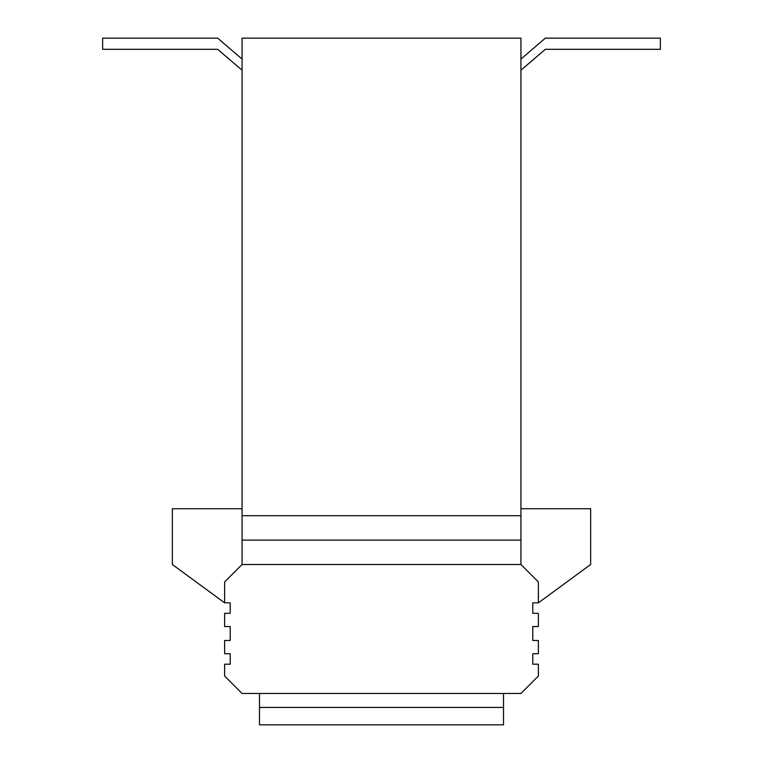 <?xml version="1.0" encoding="UTF-8"?>
<svg xmlns="http://www.w3.org/2000/svg" width="763" height="763" viewBox="0 0 763 763"><rect width="100%" height="100%" fill="white"/><g stroke="black" fill="none" stroke-linecap="round" stroke-linejoin="round"><path stroke-width="1.14" d="M520.929 70.215L545.335 49.309L660.367 49.309L660.367 38.15L545.335 38.15L520.929 59.066M242.071 59.066L217.665 38.15L102.633 38.15L102.633 49.309L217.665 49.309L242.071 70.215M532.784 653.738L532.784 664.201L532.784 653.738L538.363 653.738L538.363 640.491L532.784 640.491L532.784 626.547L532.784 640.491M532.784 602.846L532.784 613.309L532.784 602.846L538.363 602.846L538.363 581.931L520.929 564.506L242.071 564.506L224.637 581.931L224.637 602.846L172.352 564.506L172.352 508.73L242.071 508.73M532.784 626.547L538.363 626.547L538.363 613.309L532.784 613.309M520.929 508.73L590.648 508.73L590.648 564.506L538.363 602.846M242.071 564.506L242.071 38.15L520.929 38.15L520.929 564.506M230.216 613.309L230.216 602.846L230.216 613.309L224.637 613.309L224.637 626.547L230.216 626.547L230.216 640.491L230.216 626.547M230.216 664.201L230.216 653.738L230.216 664.201L224.637 664.201L224.637 676.047L242.071 693.481L520.929 693.481L538.363 676.047L538.363 664.201L532.784 664.201M230.216 640.491L224.637 640.491L224.637 653.738L230.216 653.738M224.637 602.846L230.216 602.846M503.504 693.481L503.504 724.85L259.496 724.85L259.496 693.481M503.504 707.425L259.496 707.425M520.929 515.702L242.071 515.702M520.929 540.099L242.071 540.099"/></g></svg>
